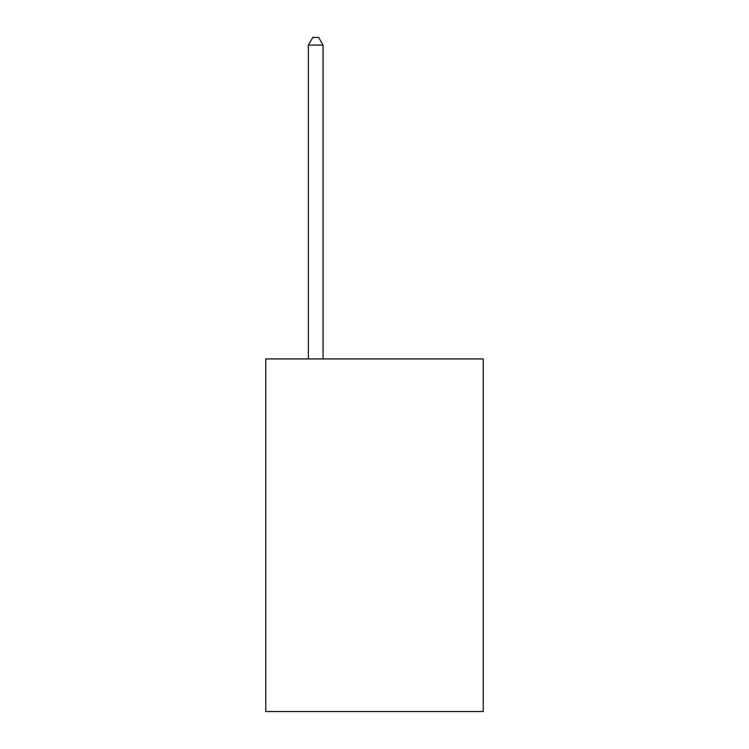 <?xml version="1.0" encoding="UTF-8"?>
<svg xmlns="http://www.w3.org/2000/svg" width="749" height="749" viewBox="0 0 749 749"><rect width="100%" height="100%" fill="white"/><g stroke="black" fill="none" stroke-linecap="round" stroke-linejoin="round"><path stroke-width="1.12" d="M483.227 358.93L483.227 711.55L265.773 711.55L265.773 358.93L483.227 358.93M323.072 358.93L323.072 45.09L308.382 45.09L308.382 358.93M308.382 45.09L312.792 37.45L318.671 37.45L323.072 45.09"/></g></svg>
